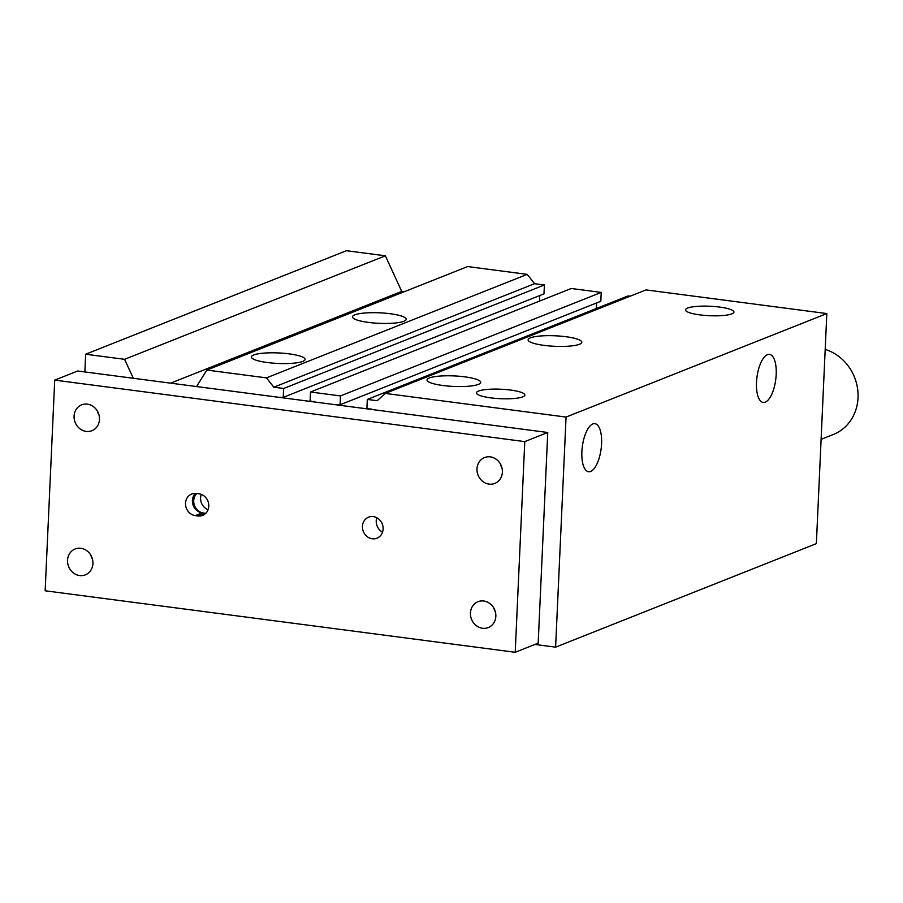 <?xml version="1.0" encoding="UTF-8"?>
<svg xmlns="http://www.w3.org/2000/svg" width="903" height="903" viewBox="0 0 903 903"><rect width="100%" height="100%" fill="white"/><g stroke="black" fill="none" stroke-linecap="round" stroke-linejoin="round"><path stroke-width="1.35" d="M385.265 393.415L566.057 417.073L555.605 647.146L816.368 543.64L826.821 313.567L646.029 289.908L385.265 393.415L377.138 400.718L367.318 399.431L628.082 295.924L630.17 296.207M544.407 284.976L283.644 388.482L273.823 387.206L534.587 283.7L544.407 284.976L544.001 293.847L283.237 397.354L279.083 397.343M273.823 387.206L266.453 377.872L527.217 274.365L534.587 283.7M371.031 409.375L366.923 408.303L367.318 399.431M527.217 274.365L467.63 266.566L206.866 370.072L266.453 377.872M289.163 353.863A26.876 5.26 -177.4 0 1 305.101 359.417A26.876 5.26 -177.4 0 1 278.011 363.446A26.876 5.26 -177.4 0 1 251.395 356.978A26.876 5.26 -177.4 0 1 289.163 353.863M390.254 313.736A26.876 5.26 -177.4 0 1 406.192 319.29A26.876 5.26 -177.4 0 1 379.102 323.319A26.876 5.26 -177.4 0 1 352.486 316.851A26.876 5.26 -177.4 0 1 390.254 313.736M283.644 388.482L283.237 397.354M385.355 255.809L346.425 250.718L85.661 354.224L124.591 359.315L385.355 255.809L401.733 291.409L404.228 291.737M539.52 301.094L539.768 295.529M601.229 292.414L571.26 288.497L310.497 392.004L340.465 395.92L601.229 292.414L600.822 301.286L340.059 404.792L335.905 404.781M596.33 308.533L596.59 302.968M464.797 376.844A26.876 5.26 -177.4 0 1 480.735 382.398A26.876 5.26 -177.4 0 1 453.633 386.428A26.876 5.26 -177.4 0 1 427.029 379.96A26.876 5.26 -177.4 0 1 464.797 376.844M565.876 336.717A26.876 5.26 -177.4 0 1 581.814 342.271A26.876 5.26 -177.4 0 1 554.724 346.3A26.876 5.26 -177.4 0 1 528.12 339.833A26.876 5.26 -177.4 0 1 565.876 336.717M719.556 307.065A24.234 4.741 -177.4 0 1 733.925 312.077A24.234 4.741 -177.4 0 1 709.498 315.711A24.234 4.741 -177.4 0 1 685.501 309.876A24.234 4.741 -177.4 0 1 719.556 307.065M510.488 390.051A24.234 4.741 -177.4 0 1 524.857 395.062A24.234 4.741 -177.4 0 1 500.431 398.697A24.234 4.741 -177.4 0 1 476.434 392.861A24.234 4.741 -177.4 0 1 510.488 390.051M765.27 402.14A24.234 9.47 -82.5 0 1 763.193 402.433A24.234 9.47 -82.5 0 1 756.962 377.161A24.234 9.47 -82.5 0 1 769.491 354.371A24.234 9.47 -82.5 0 1 776.016 377.059A24.234 9.47 -82.5 0 1 765.27 402.14M590.652 471.445A24.234 9.47 -82.5 0 1 588.587 471.738A24.234 9.47 -82.5 0 1 582.345 446.466A24.234 9.47 -82.5 0 1 594.885 423.676A24.234 9.47 -82.5 0 1 601.398 446.364A24.234 9.47 -82.5 0 1 590.652 471.445M555.605 647.146L534.971 644.449M566.057 417.073L826.821 313.567M369.982 409.24L370.998 408.833M340.465 395.92L340.059 404.792M314.21 401.948L310.101 400.876L310.497 392.004M313.16 401.801L314.176 401.406M196.538 386.552L206.866 370.072M170.611 383.154L401.733 291.409M124.591 359.315L133.317 378.278M84.859 371.934L85.661 354.224M825.184 349.427A45.274 40.725 68.4 0 1 857.85 390.943A45.274 40.725 68.4 0 1 833.401 434.456L821.109 439.332M196.752 493.512A11.321 10.181 -111.6 0 0 194.382 505.217A11.321 10.181 -111.6 0 0 203.536 513.062A11.321 10.181 -111.6 0 0 206.008 513.073M195.42 493.377A11.321 10.181 -111.6 0 0 193.107 505.082A11.321 10.181 -111.6 0 0 202.249 512.893L204.834 513.231A11.321 10.181 -111.6 0 0 205.771 513.31M195.353 515.636A11.321 10.181 68.4 0 1 185.691 505.782A11.321 10.181 68.4 0 1 191.684 494.02A11.321 10.181 68.4 0 1 196.357 493.456L198.942 493.794A11.321 10.181 68.4 0 1 208.616 503.648A11.321 10.181 68.4 0 1 202.611 515.399A11.321 10.181 68.4 0 1 197.938 515.974L195.353 515.636L202.249 512.893M383.109 529.045A11.321 10.181 68.4 0 1 376.946 538.211A11.321 10.181 68.4 0 1 363.311 531.449A11.321 10.181 68.4 0 1 368.593 517.171A11.321 10.181 68.4 0 1 383.109 529.045M376.811 517.746A11.321 10.181 -111.6 0 0 382.533 532.16M201.313 494.404A11.321 10.181 -111.6 0 0 208.062 509.721M500.364 463.894A13.917 12.518 -111.6 0 0 501.978 467.957M476.987 468.826A13.917 12.518 68.4 0 1 484.55 457.561A13.917 12.518 68.4 0 1 502.384 472.145A13.917 12.518 68.4 0 1 494.821 483.421A13.917 12.518 68.4 0 1 476.987 468.826M90.921 555.322A13.917 12.518 -111.6 0 0 92.535 559.397M67.533 560.255A13.917 12.518 68.4 0 1 75.107 548.99A13.917 12.518 68.4 0 1 92.93 563.574A13.917 12.518 68.4 0 1 85.367 574.85A13.917 12.518 68.4 0 1 67.533 560.255M97.456 411.181A13.917 12.518 -111.6 0 0 99.082 415.245M74.08 416.114A13.917 12.518 68.4 0 1 81.642 404.849A13.917 12.518 68.4 0 1 99.477 419.432A13.917 12.518 68.4 0 1 91.914 430.708A13.917 12.518 68.4 0 1 74.08 416.114M493.817 608.035A13.917 12.518 -111.6 0 0 495.442 612.11M470.44 612.968A13.917 12.518 68.4 0 1 478.014 601.703A13.917 12.518 68.4 0 1 495.837 616.286A13.917 12.518 68.4 0 1 488.275 627.562A13.917 12.518 68.4 0 1 470.44 612.968M524.778 441.612L515.207 652.282L45.15 590.788L54.722 380.118L524.778 441.612L547.749 432.492L77.692 370.998L54.722 380.118M547.749 432.492L538.177 643.162L515.207 652.282M197.938 515.974L204.834 513.231"/></g></svg>
